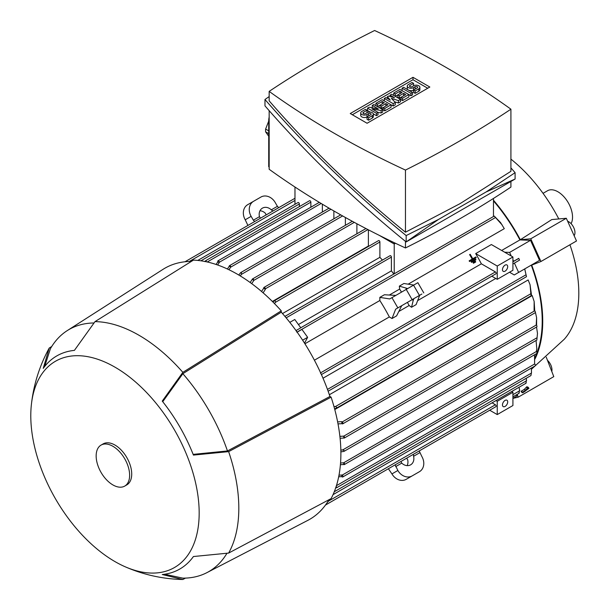 <?xml version="1.0" encoding="UTF-8"?>
<svg xmlns="http://www.w3.org/2000/svg" width="610" height="610" viewBox="0 0 610 610"><rect width="100%" height="100%" fill="white"/><g stroke="black" fill="none" stroke-linecap="round" stroke-linejoin="round"><path stroke-width="0.91" d="M493.475 198.441L493.475 216.512M473.108 262.544L473.505 263.23L475.731 261.942L475.342 261.255L473.07 262.567A126.461 73.009 60 0 1 473.451 263.253L475.686 261.972M472.209 259.059L469.143 260.828A126.461 73.009 60 0 1 469.532 261.515L476.227 257.649L469.532 261.515L469.143 260.828L472.209 259.052L471.812 258.373A126.461 73.009 60 0 1 472.209 259.059M469.647 254.614L469.608 254.637A126.461 73.009 60 0 1 471.812 258.373L469.647 254.614L470.203 254.294L472.765 258.731A126.461 73.009 -120 0 0 472.369 258.053M475.83 256.962L472.765 258.731L475.838 256.962L476.227 257.649M471.126 261.682L471.522 262.369L475.983 259.791L475.587 259.113L471.126 261.682A126.461 73.009 60 0 1 471.499 262.384L475.96 259.807M393.824 274.042A126.461 73.009 -120 0 0 391.399 270.863L298.42 324.543M502.16 224.953L494.222 216.077L500.558 222.566L504.295 228.658L408.159 284.168M417.644 300.608L481.366 263.817L495.411 271.923A1.106 0.64 60 0 1 496.189 273.28A1.106 0.64 60 0 1 495.961 273.791L321.409 374.57M475.693 253.592L497.241 266.036L497.241 279.319L512.926 270.26L512.926 256.978L491.378 244.541L475.693 253.592A126.461 73.009 60 0 1 481.366 263.817M501.649 250.466L519.926 239.913L530.532 240.325L539.53 260.363L514.253 274.957L509.525 272.228M493.475 200.896A126.461 73.009 60 0 1 519.926 239.913M394.22 242.681L394.22 243.992L395.471 243.276M394.22 273.814L394.22 243.992L379.252 235.353M269.162 166.965L268.72 166.705L268.72 120.818A14.792 8.54 120 0 1 269.162 117.082M510.913 181.452L510.913 187.087A1023.74 591.052 180 0 1 460.108 218.632A1023.74 591.052 180 0 1 405.459 247.965A878.553 507.23 180 0 1 269.162 169.275L269.162 110.662M405.459 241.362L405.459 247.965M486.139 191.952L515.099 179.035L406.168 241.934C353.998 199.523 306.929 154.17 264.976 105.865L264.976 99.499C306.929 147.803 353.998 193.156 406.168 235.567L438.453 219.478L486.139 191.952L515.099 172.668L510.913 167.872M269.162 96.578L264.976 99.499M269.162 91.386L269.162 100.848C309.621 147.506 355.05 191.288 405.459 232.204L460.108 203.61L510.913 171.319L510.913 109.19A878.553 507.23 0 0 0 374.616 30.5A1023.74 591.052 0 0 0 319.968 59.833A1023.74 591.052 0 0 0 269.162 91.386A878.553 507.23 0 0 0 405.459 170.076A1023.74 591.052 0 0 0 460.108 140.742A1023.74 591.052 0 0 0 510.913 109.19M405.459 170.076L405.459 232.204M350.247 113.544L412.993 77.31L429.837 87.032L367.083 123.258L350.247 113.544M382.722 109.648L381.151 110.555L372.001 108.893L378.009 112.362L376.446 113.269L367.555 108.138L369.119 107.23L378.276 108.893L372.26 105.416L373.831 104.516L382.722 109.648L382.722 112.065L381.151 112.964L378.009 112.4M378.009 112.362L378.009 114.779L376.446 115.686L373.305 113.872M370.171 112.065L367.555 110.555L367.555 108.138M400.495 99.384L398.406 100.589L391.345 98.324L395.265 102.404L393.175 103.608L384.285 98.477L385.856 97.569L390.301 100.139L387.426 96.662L388.471 96.06L394.487 97.722L390.042 95.152L391.605 94.245L400.495 99.384L400.495 101.794L398.406 103.006L394.708 101.817M395.265 102.404L395.265 104.813L393.175 106.026L391.086 104.813L384.811 108.435L383.24 107.535L381.669 108.435L380.106 107.535L380.106 105.118L377.491 106.628L377.491 104.211L375.92 103.303L375.92 105.721M412.528 92.438L410.957 93.345L402.066 88.214L403.637 87.306L412.528 92.438L412.528 94.855L410.957 95.755L408.868 94.55L402.592 98.172L401.022 97.264L399.451 98.172L397.88 97.264L397.88 94.855L395.265 96.365L395.265 93.948L393.702 93.04L393.702 95.457M419.886 87.306A3.698 2.135 0 0 0 417.598 85.331A3.698 2.135 0 0 0 413.572 85.796L412.002 86.704A1.479 0.854 0 0 1 410.393 86.887A1.479 0.854 0 0 1 409.478 86.094A1.479 0.854 0 0 1 409.912 85.492L413.572 83.379L412.002 82.472L408.342 84.584A3.698 2.135 0 0 0 407.259 86.094A3.698 2.135 0 0 0 409.539 88.069A3.698 2.135 0 0 0 413.572 87.604L413.572 90.021L415.136 90.928L418.803 88.816A3.698 2.135 0 0 0 419.886 87.306L419.886 89.723A3.698 2.135 180 0 1 418.803 91.233L415.136 93.345L413.572 92.438L413.572 90.021A3.698 2.135 180 0 1 408.357 90.028M408.326 90.013A3.698 2.135 180 0 1 407.259 88.511L407.259 86.094M393.702 93.04L399.977 89.418L408.868 94.55L408.868 96.967L402.592 100.589L401.022 99.682L401.022 97.264L405.726 94.55L403.637 93.345L399.451 95.755L397.88 94.855L402.066 92.438L399.977 91.233L395.265 93.948M375.92 103.303L382.195 99.682L391.086 104.813L391.086 107.23L384.811 110.852L383.24 109.945L383.24 107.535L387.945 104.813L385.856 103.608L381.669 106.026L380.106 105.118L384.285 102.701L382.195 101.496L377.491 104.211M367.029 116.891L368.6 117.799L372.26 115.686A3.698 2.135 0 0 0 373.343 114.177L373.343 116.586A3.698 2.135 180 0 1 372.26 118.096L368.6 120.216L367.029 119.308L367.029 116.891A3.698 2.135 180 0 1 363.003 117.356A3.698 2.135 180 0 1 360.716 115.381L360.716 112.964A3.698 2.135 0 0 0 363.003 114.939A3.698 2.135 0 0 0 367.029 114.474L367.029 116.891L370.689 114.779A1.479 0.854 0 0 0 371.124 114.177A1.479 0.854 0 0 0 370.209 113.384A1.479 0.854 0 0 0 368.6 113.574L367.029 114.474M352.336 114.749L412.993 79.727L427.74 88.244M373.343 114.177A3.698 2.135 0 0 0 371.063 112.202A3.698 2.135 0 0 0 367.029 112.667L365.459 113.574A1.479 0.854 0 0 1 363.85 113.757A1.479 0.854 0 0 1 362.935 112.964A1.479 0.854 0 0 1 363.369 112.362L367.029 110.25L365.459 109.343L361.799 111.455A3.698 2.135 0 0 0 360.716 112.964M368.6 117.799L368.6 120.216M367.029 110.25L367.029 112.667M382.195 101.496L382.195 103.906M381.669 106.026L381.669 108.435M385.856 103.608L385.856 106.026M384.811 108.435L384.811 110.852M399.977 91.233L399.977 93.643M399.451 95.755L399.451 98.172M403.637 93.345L403.637 95.755M402.592 98.172L402.592 100.589M413.572 90.021L417.232 87.909A1.479 0.854 0 0 0 417.667 87.306A1.479 0.854 0 0 0 416.752 86.513A1.479 0.854 0 0 0 415.136 86.704L413.572 87.604M415.136 90.928L415.136 93.345M413.572 83.379L413.572 85.796M410.957 93.345L410.957 95.755M402.066 88.214L402.066 90.623M390.042 95.152L390.042 96.494M387.426 96.662L387.426 98.477M384.285 98.477L384.285 100.894M393.175 103.608L393.175 106.026M398.406 100.589L398.406 103.006M372.26 105.416L372.26 107.802M376.446 113.269L376.446 115.686M381.151 110.555L381.151 112.964M412.993 77.31L412.993 79.727M438.453 219.478L406.168 241.934L406.168 235.567M515.099 179.035L515.099 172.668M268.72 130.86L265.617 129.068L268.72 121.077M268.72 136.259L265.617 131.844A28.106 16.226 -60 0 1 265.617 129.068M265.617 131.844L268.72 133.636M296.109 330.696L296.895 332.191M512.926 259.769L513.612 261.301L512.926 260.905M504.668 252.212L509.617 252.403L511.233 256.002M512.926 263.993L514.268 263.223A1.106 0.64 -120 0 0 514.413 263.078L519.537 260.119L518.736 258.343L513.612 261.301M519.537 260.119L518.736 258.343M512.926 256.978L497.241 266.036M507.695 266.639A3.698 2.135 -60 0 1 506.079 270.36A3.698 2.135 -60 0 1 503.235 271.351A3.698 2.135 -60 0 1 502.465 269.658A3.698 2.135 -60 0 1 504.081 265.937A3.698 2.135 -60 0 1 506.933 264.946A3.698 2.135 -60 0 1 507.695 266.639M514.413 263.078L518.614 272.434M530.532 240.325L509.617 252.403M294.973 187.026L294.973 204.312M299.365 206.607L299.365 203.961A1.106 0.64 -120 0 0 298.58 202.604A1.106 0.64 -120 0 0 298.023 202.55L197.792 260.417M310.871 207.209L310.871 202.154A1.106 0.64 -120 0 0 310.086 200.789A1.106 0.64 -120 0 0 309.529 200.736L205.54 260.775L206.127 260.813L206.172 261.736M204.769 261.598L206.127 260.813M217.739 261.354A1.106 0.64 60 0 1 217.968 260.844A1.106 0.64 60 0 1 218.517 260.905A1.106 0.64 60 0 1 219.303 262.262L219.303 262.468A145.538 84.028 -120 0 0 217.739 261.98L217.739 261.354M322.37 212.044L322.37 204.205M229.238 266.189A1.106 0.64 60 0 1 229.467 265.678A1.106 0.64 60 0 1 230.023 265.731A1.106 0.64 60 0 1 230.801 266.951A145.538 84.028 -120 0 0 229.238 266.25L229.238 266.189M230.801 266.951L228.963 269.734M333.876 218.807L333.876 210.969M238.769 275.019L240.675 272.609L241.529 272.495L241.308 274.439M342.622 215.94L241.316 274.431L240.317 275.949M345.382 225.326L345.382 217.48M250.153 282.499L252.258 279.334A1.106 0.64 60 0 1 252.479 278.961A1.106 0.64 60 0 1 253.036 279.014A1.106 0.64 60 0 1 253.821 280.379L253.821 280.44A145.538 84.028 -120 0 0 252.258 279.334M356.888 233.775L356.888 223.763M263.756 287.92A1.106 0.64 60 0 1 263.985 287.417A1.106 0.64 60 0 1 264.534 287.47A1.106 0.64 60 0 1 265.319 288.827L265.319 289.453A145.538 84.028 -120 0 0 263.756 288.133L263.756 287.92M368.684 246.287A126.461 73.009 -120 0 0 368.387 246.028L368.387 229.825M382.417 260.096A126.461 73.009 -120 0 0 379.893 257.329L379.893 242.002A1.106 0.64 -120 0 0 379.107 240.645A1.106 0.64 -120 0 0 378.558 240.592L274.103 300.898L275.156 300.661L275.362 302.354L274.553 303.658M391.399 270.863L391.399 257.1A1.106 0.64 -120 0 0 390.613 255.742A1.106 0.64 -120 0 0 390.057 255.681L284.923 316.384M272.998 302.08L274.103 300.898M289.811 322.37L294.783 319.495L300.791 327.822L296.018 330.574M401.51 292.129L399.642 289.087L389.317 295.042M399.642 289.087L399.337 286.136L403.896 283.498L413.778 285.053M297.146 332.153L301.927 329.392L307.631 337.307L304.542 343.178M421.906 294.012L395.638 309.186L392.039 318.519L389.332 316.948A126.461 73.009 -120 0 0 379.839 300.517L304.916 343.773M379.839 300.517L379.839 297.383L384.407 294.752L395.829 295.408M379.839 297.383L389.721 298.938L417.873 282.682L423.79 292.93M392.039 318.519L396.607 315.881L401.746 305.656L395.638 309.186M410.621 300.532L413.87 298.656L413.153 300.669L412.459 299.472M406.542 289.224L405.856 288.027L407.663 288.576M413.58 298.824L419.688 295.293L416.096 304.626L411.536 307.265L409.127 305.518L407.427 302.377M399.337 286.136L405.856 288.027M398.81 311.481L409.127 305.518M413.153 300.669L411.536 307.265M497.241 279.319L491.812 276.185M320.425 372.946L321.325 374.372M253.585 201.285L247.668 204.701L253.585 201.285A11.834 9.661 -120 0 0 251.137 216.367L253.348 220.202L259.463 216.68A8.876 7.244 -120 0 1 262.422 208.14A8.876 7.244 -120 0 1 271.298 209.848L277.405 206.317L275.186 202.474A11.834 9.661 -120 0 0 260.905 197.06L247.668 204.701A11.834 9.661 60 0 0 245.22 219.783L247.919 225.441M277.405 206.317L278.739 207.644M260.485 218.182L259.463 216.68M266.173 214.903L265.38 213.264A8.876 7.244 60 0 0 259.99 210.755M271.298 209.848L272.937 210.999M253.348 220.202L254.683 221.537M539.53 260.363L524.745 268.896L526.483 276.696L524.699 268.926L514.253 274.957M531.257 265.137A126.461 73.009 60 0 1 536.968 352.801M536.678 353.533A126.461 73.009 60 0 1 534.909 357.628M516.395 394.838L516.8 396.088L512.926 398.322M512.926 398.383L518.233 397.156L517.158 394.395M534.962 359.031A127.2 73.436 -120 0 0 531.714 265.121L540.948 261.507L530.746 238.8L520.315 239.738A127.2 73.436 -120 0 0 493.475 200.217M520.315 239.738L551.791 219.569L566.309 218.273L576.503 240.981L540.948 261.507M531.493 369.202L564.288 339.229A118.325 68.312 -120 0 0 569.938 244.77M558.798 218.944A118.325 68.312 -120 0 0 510.913 159.126M571.067 223.664A20.709 11.956 -120 0 0 557.898 191.769A20.709 11.956 -120 0 0 547.544 190.739L543.045 193.339M518.233 397.156L553.788 376.629L546.247 357.185M547.46 360.312A8.876 5.124 60 0 1 551.791 371.49M567.643 221.239A8.876 5.124 60 0 1 573.827 227.797A8.876 5.124 60 0 1 574.14 235.719M530.746 238.8L566.309 218.273M216.1 264.465L217.739 261.98M219.303 262.468L217.64 264.992M227.416 269.002L229.238 266.25M253.821 280.44L251.709 283.635M261.568 291.488L263.756 288.133M265.319 289.453L263.123 292.83M368.387 246.028L272.373 301.462M379.893 257.329L282.499 313.563M307.631 337.307L302.629 340.197M314.409 360.205L389.332 316.948M323.01 378.223L495.778 278.48M495.991 400.572L497.241 401.288L497.241 414.579L489.716 410.233L419.207 450.942L421.906 456.608A11.834 9.661 -120 0 1 419.459 471.683L406.222 479.323A11.834 9.661 60 0 1 391.94 473.909L388.387 468.739L325.458 505.072L495.961 406.634A1.106 0.64 60 0 0 496.189 406.123A1.106 0.64 60 0 0 495.411 404.765L328.798 500.955M412.139 475.907A11.834 9.661 -120 0 1 397.857 470.493L395.15 464.835M407.137 465.628A8.876 7.244 60 0 0 407.663 459.704L406.641 458.201L400.953 461.48L401.746 463.12L395.638 466.65M419.459 471.683L413.542 475.099A11.834 9.661 60 0 0 413.572 475.083M413.405 454.297L413.58 456.288A8.876 7.244 -120 0 1 410.621 464.828A8.876 7.244 -120 0 1 401.746 463.12M419.688 452.765L413.58 456.288M492.072 402.836L495.411 404.765M507.695 401.899A3.698 2.135 -60 0 1 506.079 405.62A3.698 2.135 -60 0 1 503.235 406.611A3.698 2.135 -60 0 1 502.465 404.918A3.698 2.135 -60 0 1 504.081 401.197A3.698 2.135 -60 0 1 506.933 400.206A3.698 2.135 -60 0 1 507.695 401.899M497.241 401.288L512.926 392.238L512.926 405.52L497.241 414.579M512.926 392.238L511.683 391.513M519.011 393.305L519.43 390.537M518.744 393.099L519.316 392.771M512.926 394.647L519.72 390.728L519.034 387.274M330.239 499.056L326.937 502.953M330.361 499.277L328.615 500.291M329.354 394.731L528.153 279.959L530.052 284.71L530.86 293.723L335.5 406.512L336.857 407.541L336.133 408.334L334.554 408.7M334.776 409.546L532.187 295.575L534.154 301.462L534.086 310.559L534.627 310.871L342.195 421.967A1.106 0.64 60 0 1 342.972 423.332A1.106 0.64 60 0 1 342.744 423.836A1.106 0.64 60 0 1 342.195 423.782L342.012 423.675A145.538 84.028 -120 0 0 341.653 421.662L342.195 421.967M537.486 333.373L536.876 339.64L537.486 333.373L536.533 327.051M340.845 450.066L342.652 449.959L344.437 450.744L343.91 451.423L340.876 451.873M336.415 485.69L531.501 373.061L531.371 368.074M530.967 375.432L531.363 372.885M336.079 486.742L336.857 487.245L336.598 487.771L530.875 375.608M336.857 487.245L335.5 488.03M342.744 476.974A1.106 0.64 60 0 1 342.195 476.921L341.653 476.608A145.538 84.028 -120 0 0 342.012 475.007L342.195 475.106A1.106 0.64 60 0 1 342.972 476.463A1.106 0.64 60 0 1 342.744 476.974L535.183 365.87A1.106 0.64 -120 0 0 535.412 365.367A1.106 0.64 -120 0 0 534.627 364.002L534.535 354.776M340.548 463.005L343.605 462.822L536.35 351.535L536.8 348.76L536.449 351.817M536.8 348.76L536.06 340.487M343.605 462.822L343.88 462.807A1.106 0.64 60 0 1 344.543 464.088A1.106 0.64 60 0 1 344.315 464.599L536.754 353.495A1.106 0.64 -120 0 0 536.983 352.984A1.106 0.64 -120 0 0 536.312 351.703L536.464 351.375M344.315 464.599A1.106 0.64 60 0 1 343.758 464.538L343.704 464.507A145.538 84.028 -120 0 0 343.88 462.807M344.315 438.026A1.106 0.64 60 0 1 343.88 438.033A145.538 84.028 -120 0 0 343.704 436.127L343.758 436.158A1.106 0.64 60 0 1 344.543 437.522A1.106 0.64 60 0 1 344.315 438.026L536.754 326.922A1.106 0.64 -120 0 0 536.983 326.419A1.106 0.64 -120 0 0 536.198 325.061L536.602 317.642L536.609 325.435M536.602 317.642L535.405 312.335M534.955 311.138L534.772 310.704M343.88 438.033L340.09 438.27M534.154 301.462L534.741 310.94M342.744 423.836L535.183 312.739A1.106 0.64 -120 0 0 535.412 312.228A1.106 0.64 -120 0 0 534.627 310.871M530.052 284.71L531.501 295.164L531.074 295.415L530.86 293.723M333.967 406.557L335.5 406.512M337.627 421.876L341.653 421.662M342.012 423.675L338.009 423.897M339.884 436.356L343.704 436.127M343.704 464.507L340.41 464.713M338.992 475.182L342.012 475.007M341.653 476.608L338.68 476.776M334.265 491.759L526.552 380.747L526.216 378.291M526.041 383.171L526.285 380.579M525.797 382.988L526.224 382.744M164.631 574.239L182.855 578.15A139.774 80.695 -120 0 0 206.95 572.622L307.89 520.33A144.944 83.684 -120 0 0 328.927 499.75M191.326 261.423A144.944 83.684 -120 0 0 162.992 269.361L67.23 330.62A139.774 80.695 -120 0 0 50.394 348.729L44.675 366.465M124.852 566.637C143.053 574.635 162.1 578.92 181.978 579.485A141.245 81.549 -120 0 0 182.855 579.5L162.252 574.529A123.037 71.034 -120 0 0 193.423 556.534L228.636 553.072A141.245 81.549 -120 0 0 228.636 451.629L193.423 455.091A123.037 71.034 -120 0 0 162.252 401.105L182.855 372.344L281.271 310.841A146.423 84.538 -120 0 0 237.343 274.187A146.423 84.538 -120 0 0 193.423 260.119L95.007 321.623L74.405 350.384A123.037 71.034 -120 0 0 43.234 368.379L49.227 348.051A141.245 81.549 -120 0 0 48.808 348.821C39.353 366.32 33.542 384.956 31.369 404.72A119.064 68.739 -120 0 0 114.985 561.604A119.064 68.739 -120 0 0 124.852 566.637A119.064 68.739 -120 0 0 199.028 507.207A119.064 68.739 -120 0 0 114.985 367.174A119.064 68.739 -120 0 0 31.369 404.72M281.271 310.841L281.271 312.175A144.944 83.684 -120 0 1 329.949 396.485L331.108 397.156L228.636 451.629M228.636 553.072L331.108 498.599A146.423 84.538 -120 0 0 331.108 397.156M182.855 372.344A141.245 81.549 -120 0 0 138.935 335.233A141.245 81.549 -120 0 0 95.007 321.623M124.722 486.094L126.811 484.881A23.668 13.664 -120 0 0 130.441 465.918A23.668 13.664 -120 0 0 114.985 445.064A23.668 13.664 -120 0 0 103.151 443.897L101.054 445.102A23.668 13.664 -120 0 0 97.432 464.065A23.668 13.664 -120 0 0 112.888 484.92A23.668 13.664 -120 0 0 124.722 486.094A23.668 13.664 -120 0 0 128.352 467.13A23.668 13.664 -120 0 0 112.888 446.276A23.668 13.664 -120 0 0 101.054 445.102M329.949 396.485L227.469 450.958L193.141 454.374M227.469 450.958A139.774 80.695 -120 0 0 182.855 373.694L281.271 312.175M162.733 401.708L182.855 373.694M93.871 322.972A139.774 80.695 -120 0 0 67.23 330.62M206.95 572.622A139.774 80.695 -120 0 0 226.897 553.377M49.227 348.051L51.751 346.472M185.486 578.105L182.855 579.5M522.755 392.756L525.301 391.124L522.572 392.512M528.618 388.677L521.931 392.535L525.317 390.423L527.398 388.196L525.873 390.103L528.618 388.677M527.955 387.876L527.093 386.687L526.537 387.007L524.455 389.233L521.07 391.353L521.931 392.535M521.39 391.01L522.251 392.192M524.455 389.233L525.317 390.423M526.537 387.007L527.398 388.196M528.939 388.334L528.085 387.144L527.62 387.411M522.343 392.649L527.124 389.729L522.16 392.405M269.162 121.07L268.72 120.818M368.6 113.574L368.6 115.984M372.26 115.686L372.26 118.096M363.369 112.362L363.369 113.574M415.136 86.704L415.136 89.113M418.803 88.816L418.803 91.233M409.912 85.492L409.912 86.704M495.213 217.694L297.093 332.076M518.744 258.449L512.926 261.812M294.973 200.461L189.313 261.461M310.871 202.154L207.255 261.972M321.142 203.465L219.303 262.262M330.955 209.276L230.656 267.18M354.296 222.368L253.821 280.379M367.929 229.589L265.319 288.827M379.893 242.002L275.362 302.354M391.399 257.1L286.159 317.856M412.139 299.655L406.222 289.407M419.459 295.431L413.542 285.183M397.857 307.905L391.94 297.657M495.411 271.923L320.624 372.832M251.137 216.367L245.22 219.783M525.797 274.912L327.471 389.409M299.365 203.961L200.919 260.798M391.94 473.909L397.857 470.493M537.09 337.704L342.652 449.959M534.627 364.002L342.195 475.106M536.198 325.061L343.758 436.158M294.973 198.273L184.99 261.774M319.289 202.352L217.968 260.844M329.072 208.17L229.467 265.678M340.708 214.865L240.675 272.609M352.336 221.308L252.479 278.961M365.939 228.552L263.985 287.417M494.222 216.077L300.753 327.776M526.483 276.696L328.127 391.216M518.935 393.366L512.926 396.836M536.945 339.976L343.91 451.423M531.341 295.637L336.133 408.334M525.934 383.286L333.029 494.657"/></g></svg>

